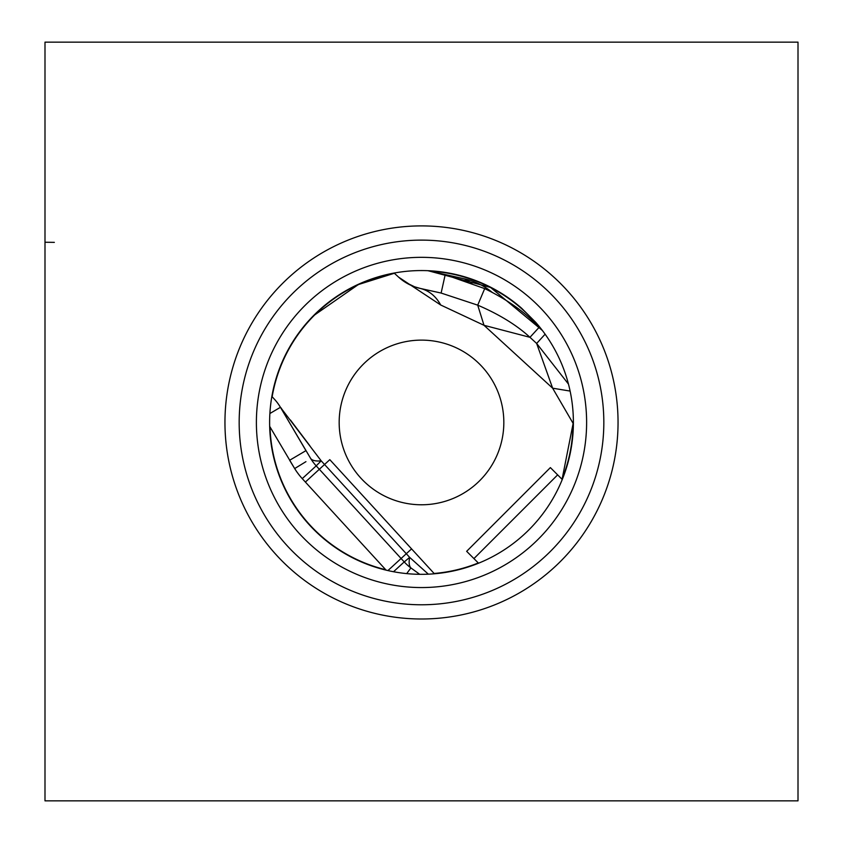 <?xml version="1.0" encoding="UTF-8"?>
<svg xmlns="http://www.w3.org/2000/svg" width="843" height="843" viewBox="0 0 843 843"><rect width="100%" height="100%" fill="white"/><g stroke="black" fill="none" stroke-linecap="round" stroke-linejoin="round"><path stroke-width="1.26" d="M444.272 274.354L484.693 288.612L477.718 305.155L484.008 325.303L552.639 388.191L573.377 423.829M430.373 271.267L441.637 273.764M394.134 273.048L398.581 277.126A47.356 47.356 0 0 0 420.33 288.443L441.121 293.058L445.22 274.565L427.791 270.698L464.377 278.812A66.302 66.302 0 0 1 492.08 292.279M405.156 282.173L398.613 277.157M535.748 322.363A151.877 151.877 0 0 1 528.898 529.847A151.877 151.877 0 0 1 316.494 532.175A151.877 151.877 0 0 1 309.486 319.876A151.877 151.877 0 0 1 521.585 308.201L535.748 322.363M538.277 305.714A165.112 165.112 0 0 1 538.255 539.204A165.112 165.112 0 0 1 304.744 539.193A165.112 165.112 0 0 1 304.766 305.682A165.112 165.112 0 0 1 538.277 305.714M560.479 561.427A196.545 196.545 0 0 1 282.521 561.427A196.545 196.545 0 0 1 282.521 283.469A196.545 196.545 0 0 1 560.479 283.469A196.545 196.545 0 0 1 560.479 561.427A196.545 196.545 0 0 0 560.479 283.469A196.545 196.545 0 0 0 282.521 283.469A196.545 196.545 0 0 0 282.521 561.427A196.545 196.545 0 0 0 560.479 561.427M798.005 800.85L44.995 800.85L44.995 42.15L798.005 42.15L798.005 800.85M398.591 277.136L440.71 305.008L484.008 325.303L529.973 337.316L539.025 327.453C526.095 312.901 507.981 299.96 484.693 288.612M439.224 292.637L420.362 288.454C429.024 290.603 435.82 296.135 440.71 305.008M441.121 293.058L477.718 305.155C499.277 314.397 516.696 325.124 529.973 337.316L536.643 343.449L568.456 384.081M545.115 334.197L536.643 343.449L552.639 388.191L570.11 391.078M542.47 330.604L539.025 327.453M472.091 283.069L464.377 278.812M478.539 563.208L466.653 551.322L550.374 467.602L557.644 474.872L473.924 558.593M562.26 479.488L557.644 474.872M541.406 329.634L490.584 287.463L429.119 270.993M394.355 273.258L358.307 284.576L314.27 315.208M562.081 479.309L573.135 423.418M44.995 155.291L44.995 228.105M44.995 157.789L44.995 150.307M44.995 379.487L44.995 242.11M44.995 236.757L44.995 230.35M44.995 223.543L44.995 224.438M44.995 227.094L44.995 231.245M44.995 236.504L44.995 242.183L44.995 236.504M573.05 423.26A151.55 151.55 0 0 1 562.007 479.235M478.287 562.955A151.55 151.55 0 0 1 434.103 573.472M385.704 569.71A151.55 151.55 0 0 1 270.013 426.948M272.152 396.737A151.55 151.55 0 0 1 394.44 273.332M429.688 271.119A151.55 151.55 0 0 1 541.048 329.307M421.5 340.119A82.329 82.329 0 0 0 339.171 422.448A82.329 82.329 0 0 0 421.5 504.778A82.329 82.329 0 0 0 503.829 422.448A82.329 82.329 0 0 0 421.5 340.119M434.387 573.777L329.813 459.667L411.574 548.888L406.305 553.725L409.656 557.381L404.219 561.912A47.282 47.282 42 0 0 410.899 567.929L419.709 574.315L418.476 573.44L417.875 574.283M269.676 426.358L294.671 468.571L289.634 460.267L305.956 450.647L280.434 407.306L310.782 458.676A47.282 47.282 52.2 0 0 316.199 465.863L321.194 460.836L324.544 464.493L319.328 469.277A1604.345 91.613 -132.5 0 1 316.199 465.863L321.194 460.836L280.434 407.306A47.356 47.356 0 0 0 274.544 399.35L271.868 396.421M428.36 574.178L409.656 557.381A47.356 14.447 125.5 0 0 410.899 567.929L406.695 573.609M305.946 461.658L294.671 468.571A66.197 66.197 52.2 0 0 302.237 478.613A1604.345 91.613 47.5 0 0 305.387 482.048L319.328 469.277L401.089 558.498L406.305 553.725L324.544 464.493L329.813 459.667M319.223 469.161A1612.933 92.224 -132.5 0 1 316.199 465.863L302.247 478.624A1612.933 92.224 47.5 0 0 305.377 482.048L386.105 570.142M393.523 571.733L404.219 561.912A1600.794 91.402 -132.5 0 1 401.089 558.498L387.917 570.574M269.886 413.523L280.434 407.306L281.436 408.349M290.424 420.014L309.813 445.694M294.671 468.571L296.789 471.806M300.614 476.769L302.068 478.434A1612.933 92.224 -132.5 0 0 302.173 478.55M299.381 475.273L296.936 472.017M404.219 561.912L405.083 561.29M292.574 293.522A182.33 182.33 0 0 0 292.574 551.375A182.33 182.33 0 0 0 550.426 551.375A182.33 182.33 0 0 0 550.426 293.522A182.33 182.33 0 0 0 292.574 293.522M54.352 242.362L44.995 242.247M321.194 460.836A47.356 14.447 -30.5 0 1 310.782 458.676M367.19 511.048L406.305 553.725M319.328 469.277L320.214 468.466M412.828 286.114L411.373 285.503M406.505 282.995L405.936 282.658M420.33 288.443L414.619 286.799L405.43 282.342M403.049 280.751L399.94 278.327M44.995 231.382L44.995 227.473M44.995 160.191L44.995 157.104M44.995 146.05L44.995 143.721M44.995 242.152L44.995 236.483M44.995 231.361L44.995 227.262M280.434 407.306L278.854 404.798"/></g></svg>
